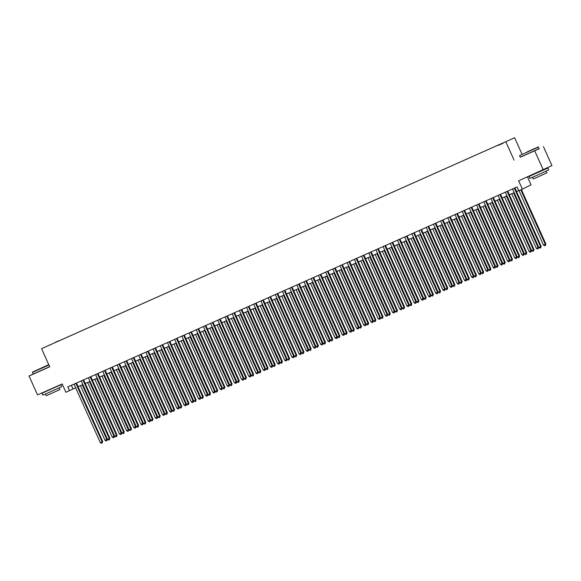 <?xml version="1.0" encoding="UTF-8"?>
<svg xmlns="http://www.w3.org/2000/svg" width="581" height="581" viewBox="0 0 581 581"><rect width="100%" height="100%" fill="white"/><g stroke="black" fill="none" stroke-linecap="round" stroke-linejoin="round"><path stroke-width="0.87" d="M47.896 345.818L51.07 344.359L47.896 345.818M514.628 137.748L41.563 348.665L514.628 137.748L521.992 154.125M520.264 157.131L539.153 148.613M543.453 146.702L551.95 165.607L518.63 180.822L522.37 189.137L531.07 184.881L527.475 176.885M33.277 373.939L29.05 376.009L37.547 394.913L62.167 383.961L65.907 392.277L75.668 387.774M534.76 150.958L543.257 169.863M522.37 189.137L518.775 190.742L517.075 186.959L67.803 386.895L69.502 390.679M503.044 143.202L498.389 145.315L503.066 143.253M54.955 342.659L502.928 142.991L58.507 341.083M54.904 342.608L58.478 340.858M514.091 160.16L505.935 142.004M29.05 376.009L49.719 366.814L41.563 348.665M78.057 386.714L82.858 384.578M85.247 383.511L90.04 381.376M92.437 380.315L97.23 378.18M99.627 377.113L104.42 374.977M106.817 373.917L111.61 371.782M113.999 370.714L118.8 368.579M121.189 367.519L125.983 365.384L150.523 420.012L150.247 421.319L149.295 421.755L148.133 421.102L149.934 420.303L125.373 365.652M128.379 364.316L133.172 362.188L157.705 416.809L157.436 418.124L156.478 418.56L155.323 417.899L157.117 417.1L132.562 362.457M135.569 361.121L140.362 358.985L164.895 413.614L164.387 415.037L163.668 415.357L162.513 414.703L164.307 413.904L139.752 359.261M142.759 357.918L147.552 355.79L172.085 410.418L171.577 411.842L170.858 412.161L169.703 411.501L171.497 410.702L146.942 356.059M149.942 354.722L154.742 352.587L179.275 407.216L178.999 408.523L178.047 408.959L176.885 408.305L178.687 407.506L154.125 352.863M157.131 351.52L161.925 349.392L186.465 404.02L186.189 405.327L185.237 405.763L184.075 405.102L185.876 404.303L161.315 349.66M164.321 348.324L169.115 346.189L193.647 400.817L193.139 402.241L192.42 402.56L191.265 401.907L193.059 401.108L168.505 346.465M171.511 345.121L176.304 342.993L200.837 397.622L200.329 399.045L199.61 399.365L198.455 398.704L200.249 397.905L175.694 343.262M178.701 341.926L183.494 339.791M185.884 338.723L190.684 336.595L215.217 391.224L214.941 392.531L213.99 392.967L212.828 392.306L214.629 391.507L190.067 336.864M193.074 335.527L197.867 333.392L222.407 388.021L221.898 389.444L221.179 389.764L220.017 389.11L221.819 388.311L197.257 333.668M200.263 332.325L205.057 330.197L229.589 384.825L229.081 386.249L228.362 386.568L227.207 385.907L229.001 385.109L204.447 330.466M207.453 329.129L212.247 326.994L236.779 381.623L236.503 382.93L235.552 383.366L234.397 382.712L236.191 381.913L211.637 327.27M214.643 325.926L219.436 323.799L243.969 378.427L243.693 379.734L242.742 380.17L241.587 379.509L243.381 378.71L218.826 324.067M221.833 322.731L226.626 320.596L251.159 375.224L250.651 376.648L249.932 376.967L248.77 376.314L250.571 375.515L226.009 320.872M229.016 319.528L233.809 317.4M236.206 316.333L240.999 314.198M243.395 313.13L248.189 311.002M250.585 309.934L255.379 307.799M257.775 306.739L262.568 304.604M264.958 303.536L269.751 301.401M272.148 300.341L276.941 298.206M279.338 297.138L284.131 295.003M286.527 293.942L291.321 291.807M293.717 290.74L298.511 288.604M300.9 287.544L305.693 285.409L330.233 340.038L329.725 341.461L329.006 341.781L327.844 341.127L329.645 340.321L305.083 285.678M308.09 284.341L312.883 282.206L337.416 336.835L337.147 338.149L336.188 338.585L335.034 337.924L336.827 337.125L312.273 282.482M315.28 281.146L320.073 279.011L344.606 333.639L344.097 335.063L343.378 335.382L342.224 334.729L344.017 333.93L319.463 279.279M322.47 277.943L327.263 275.808M329.659 274.748L334.453 272.612M336.842 271.545L341.635 269.41L366.175 324.038L365.667 325.469L364.948 325.788L363.786 325.128L365.587 324.329L341.025 269.686M344.032 268.349L348.825 266.214L373.358 320.843L372.849 322.266L372.13 322.586L370.976 321.932L372.77 321.133L348.215 266.483M351.222 265.147L356.015 263.011L380.548 317.64L380.039 319.071L379.32 319.39L378.166 318.729L379.959 317.93L355.405 263.287M358.412 261.951L363.205 259.816L387.738 314.444L387.229 315.868L386.51 316.187L385.356 315.534L387.149 314.735L362.595 260.085M365.602 258.748L370.395 256.613L394.927 311.242L394.419 312.672L393.7 312.992L392.538 312.331L394.339 311.532L369.777 256.889M372.784 255.553L377.577 253.418L402.117 308.046L401.609 309.47L400.89 309.789L399.728 309.136L401.529 308.337L376.967 253.686M379.974 252.35L384.767 250.222L409.3 304.851L408.792 306.274L408.073 306.594L406.918 305.933L408.719 305.134L384.157 250.491M387.164 249.155L391.957 247.019L416.49 301.648L415.981 303.071L415.262 303.391L414.108 302.737L415.902 301.938L391.347 247.295M394.354 245.952L399.147 243.824L423.68 298.452L423.404 299.76L422.452 300.195L421.298 299.535L423.091 298.736L398.537 244.093M401.544 242.756L406.337 240.621M408.726 239.554L413.519 237.426L438.059 292.054L437.551 293.478L436.832 293.797L435.67 293.136L437.471 292.337L412.909 237.694M415.916 236.358L420.709 234.223M423.106 233.155L427.899 231.027M430.296 229.96L435.089 227.825M437.486 226.757L442.279 224.629M444.668 223.562L449.462 221.426M451.858 220.359L456.651 218.231M459.048 217.163L463.841 215.028M466.238 213.961L471.031 211.833M473.428 210.765L478.221 208.63M480.61 207.562L485.404 205.434M487.8 204.367L492.594 202.232L517.126 256.86L516.618 258.284L515.899 258.603L514.744 257.949L516.545 257.151L491.984 202.508M494.99 201.171L499.783 199.036L524.316 253.665L523.808 255.088L523.089 255.408L521.934 254.754L523.728 253.948L499.173 199.305M502.18 197.968L506.973 195.833L531.506 250.462L530.998 251.885L530.279 252.205L529.124 251.551L530.918 250.752L506.363 196.109M509.37 194.773L514.163 192.638L538.696 247.266L538.188 248.69L537.469 249.009L536.314 248.356L538.108 247.55L513.546 192.907M516.553 191.57L518.717 190.612M71.383 385.305L73.024 388.95M514.316 188.186L540.599 246.656L538.798 247.455L512.522 188.985M514.919 187.924L541.18 246.366L540.599 246.656L540.671 247.796L539.952 248.116L538.798 247.455M541.18 246.366L540.671 247.796M519 190.641L543.496 245.153L545.298 244.354L545.886 244.064L521.397 189.573M545.886 244.064L545.377 245.487L545.298 244.354L520.794 189.842M545.377 245.487L544.658 245.807L543.496 245.153M526.045 152.505L538.137 146.949L526.045 152.505M538.464 147.073L519.559 155.57L520.307 157.233L539.212 148.736L538.137 146.949M527.475 151.801L533.525 149.026L527.475 151.801M543.533 169.87L547.883 168.025L548.733 169.913L536.336 175.6L529.821 178.411L528.971 176.522L533.242 174.496M547.883 168.025L528.971 176.522M546.118 171.177L546.866 172.84L537.941 176.936L533.249 178.963L532.501 177.292M543.475 169.754L533.176 174.351M48.753 364.665L32.667 371.978L48.811 364.803M48.92 365.035L32.543 372.305L33.291 373.968L49.661 366.698M40.459 368.536L46.509 365.761L40.459 368.536M56.517 386.605L60.86 384.76L61.709 386.648L49.32 392.335L42.805 395.145L41.955 393.257L46.226 391.231M60.86 384.76L41.955 393.257M59.095 387.912L59.85 389.575L50.925 393.671L46.233 395.697L45.485 394.027M56.466 386.496L46.16 391.086M507.133 191.389L533.409 249.852L531.608 250.658L505.332 192.188M507.729 191.12L533.997 249.569L533.409 249.852L533.489 250.992L532.77 251.312L531.608 250.658M533.997 249.569L533.489 250.992M499.943 194.584L526.219 253.055L524.418 253.853L498.142 195.383M500.539 194.323L526.807 252.764L526.219 253.055L526.299 254.187L525.58 254.514L524.418 253.853M526.807 252.764L526.299 254.187M492.753 197.787L519.029 256.25L517.235 257.056L490.952 198.586M493.349 197.518L519.617 255.967L519.029 256.25L519.109 257.39L518.39 257.71L517.235 257.056M519.617 255.967L519.109 257.39M485.563 200.982L511.839 259.453L510.045 260.252L483.77 201.781M486.159 200.714L512.427 259.162L511.839 259.453L511.919 260.586L511.2 260.905L510.045 260.252M512.427 259.162L511.919 260.586M511.752 193.705L536.314 248.356M538.188 248.69L538.108 247.55L538.696 247.266M504.562 196.908L529.124 251.551M530.998 251.885L530.918 250.752L531.506 250.462M497.372 200.104L521.934 254.754M523.808 255.088L523.728 253.948L524.316 253.665M490.19 203.306L514.744 257.949M516.618 258.284L516.545 257.151L517.126 256.86M478.374 204.185L504.649 262.648L502.855 263.454L476.58 204.984M478.976 203.916L505.238 262.365L504.649 262.648L504.729 263.789L504.01 264.108L502.855 263.454M505.238 262.365L504.729 263.789M483 206.502L507.554 261.145L509.944 260.063L485.396 205.442M509.944 260.063L509.435 261.486L509.355 260.346L484.794 205.703M509.435 261.486L508.716 261.806L507.554 261.145M471.191 207.381L497.467 265.851L495.666 266.65L469.39 208.18M471.787 207.112L498.055 265.561L497.467 265.851L497.547 266.984L496.828 267.304L495.666 266.65M498.055 265.561L497.547 266.984M475.81 209.705L500.372 264.348L502.166 263.549L502.754 263.258L478.207 208.637M502.754 263.258L502.245 264.682L502.166 263.549L477.604 208.906M502.245 264.682L501.526 265.001L500.372 264.348M464.001 210.583L490.277 269.047L488.476 269.853L462.2 211.382M464.597 210.315L490.865 268.763L490.277 269.047L490.357 270.187L489.638 270.506L488.476 269.853M490.865 268.763L490.357 270.187M468.62 212.9L493.182 267.543L495.564 266.461L471.017 211.84M495.564 266.461L495.056 267.885L494.976 266.744L470.421 212.101M495.056 267.885L494.337 268.204L493.182 267.543M456.811 213.779L483.087 272.249L481.293 273.048L455.01 214.578M457.407 213.51L483.675 271.959L483.087 272.249L483.167 273.382L482.448 273.702L481.293 273.048M483.675 271.959L483.167 273.382M461.43 216.103L485.992 270.746L487.786 269.947L488.374 269.657L463.827 215.035M488.374 269.657L487.866 271.08L487.786 269.947L463.231 215.304M487.866 271.08L487.147 271.4L485.992 270.746M449.621 216.982L475.897 275.445L474.103 276.244L447.828 217.781M450.217 216.713L476.485 275.162L475.897 275.445L475.977 276.585L475.258 276.905L474.103 276.244M476.485 275.162L475.977 276.585M454.248 219.298L478.802 273.941L480.603 273.143L481.184 272.859L456.637 218.238M481.184 272.859L480.676 274.283L480.603 273.143L456.041 218.5M480.676 274.283L479.957 274.602L478.802 273.941M442.432 220.177L468.707 278.648L466.913 279.446L440.638 220.976M443.034 219.909L469.295 278.357L468.707 278.648L468.787 279.781L468.068 280.1L466.913 279.446M469.295 278.357L468.787 279.781M447.058 222.501L471.612 277.144L473.413 276.345L474.002 276.055L449.454 221.434M474.002 276.055L473.493 277.478L473.413 276.345L448.852 221.702M473.493 277.478L472.774 277.798L471.612 277.144M435.242 223.373L461.525 281.843L459.724 282.642L433.448 224.179M435.844 223.111L462.113 281.56L461.525 281.843L461.604 282.983L460.886 283.303L459.724 282.642M462.113 281.56L461.604 282.983M439.868 225.697L464.422 280.34L466.812 279.258L442.264 224.636M466.812 279.258L466.303 280.681L466.223 279.541L441.662 224.898M466.303 280.681L465.584 281.001L464.422 280.34M428.059 226.575L454.335 285.046L452.534 285.845L426.258 227.374M428.655 226.307L454.923 284.755L454.335 285.046L454.415 286.179L453.696 286.498L452.534 285.845M454.923 284.755L454.415 286.179M432.678 228.899L457.24 283.543L459.034 282.744L459.622 282.453L435.075 227.832M459.622 282.453L459.113 283.877L459.034 282.744L434.479 228.101M459.113 283.877L458.394 284.196L457.24 283.543M420.869 229.771L447.145 288.241L445.351 289.04L419.068 230.577M421.465 229.51L447.733 287.958L447.145 288.241L447.225 289.382L446.506 289.701L445.351 289.04M447.733 287.958L447.225 289.382M425.488 232.095L450.05 286.738L451.844 285.939L452.432 285.656L427.885 231.027M452.432 285.656L451.924 287.079L451.844 285.939L427.289 231.296M451.924 287.079L451.205 287.399L450.05 286.738M413.679 232.974L439.955 291.444L438.161 292.243L411.885 233.773M414.275 232.705L440.543 291.154L439.955 291.444L440.035 292.577L439.316 292.897L438.161 292.243M440.543 291.154L440.035 292.577M418.305 235.298L442.86 289.941L444.661 289.142L445.242 288.851L420.695 234.23M445.242 288.851L444.734 290.275L444.661 289.142L420.099 234.499M444.734 290.275L444.015 290.594L442.86 289.941M406.489 236.169L432.765 294.64L430.971 295.438L404.696 236.975M407.092 235.908L433.353 294.356L432.765 294.64L432.845 295.78L432.126 296.099L430.971 295.438M433.353 294.356L432.845 295.78M411.116 238.493L435.67 293.136M437.551 293.478L437.471 292.337L438.059 292.054M399.3 239.372L425.582 297.842L423.781 298.641L397.506 240.171M399.902 239.103L426.171 297.552L425.582 297.842L425.662 298.975L424.943 299.295L423.781 298.641M426.171 297.552L425.662 298.975M403.926 241.696L428.48 296.339L430.281 295.54L430.87 295.25L406.322 240.628M430.87 295.25L430.361 296.673L430.281 295.54L405.72 240.897M430.361 296.673L429.642 296.993L428.48 296.339M392.117 242.567L418.393 301.038L416.592 301.837L390.316 243.374M392.712 242.306L418.981 300.755L418.393 301.038L418.473 302.178L417.754 302.498L416.592 301.837M418.981 300.755L418.473 302.178M396.736 244.891L421.298 299.535M423.171 299.876L423.091 298.736L423.68 298.452M384.927 245.77L411.203 304.241L409.409 305.04L383.126 246.569M385.523 245.502L411.791 303.95L411.203 304.241L411.283 305.374L410.564 305.693L409.409 305.04M411.791 303.95L411.283 305.374M389.546 248.094L414.108 302.737M415.981 303.071L415.902 301.938L416.49 301.648M377.737 248.966L404.013 307.436L402.219 308.235L375.943 249.765M378.333 248.704L404.601 307.153L404.013 307.436L404.093 308.576L403.374 308.896L402.219 308.235M404.601 307.153L404.093 308.576M382.363 251.29L406.918 305.933M408.792 306.274L408.719 305.134L409.3 304.851M370.547 252.169L396.823 310.639L395.029 311.438L368.753 252.967M371.15 251.9L397.411 310.348L396.823 310.639L396.903 311.772L396.184 312.091L395.029 311.438M397.411 310.348L396.903 311.772M375.173 254.493L399.728 309.136M401.609 309.47L401.529 308.337L402.117 308.046M363.357 255.364L389.64 313.834L387.839 314.633L361.564 256.163M363.96 255.103L390.229 313.551L389.64 313.834L389.72 314.975L389.001 315.294L387.839 314.633M390.229 313.551L389.72 314.975M367.984 257.688L392.538 312.331M394.419 312.672L394.339 311.532L394.927 311.242M356.175 258.567L382.451 317.037L380.649 317.836L354.374 259.366M356.77 258.298L383.039 316.747L382.451 317.037L382.53 318.17L381.811 318.49L380.649 317.836M383.039 316.747L382.53 318.17M360.794 260.891L385.356 315.534M387.229 315.868L387.149 314.735L387.738 314.444M348.985 261.762L375.261 320.233L373.467 321.032L347.184 262.561M349.58 261.501L375.849 319.949L375.261 320.233L375.341 321.373L374.622 321.692L373.467 321.032M375.849 319.949L375.341 321.373M353.604 264.086L378.166 318.729M380.039 319.071L379.959 317.93L380.548 317.64M341.795 264.965L368.071 323.435L366.277 324.234L340.001 265.764M342.391 264.696L368.659 323.145L368.071 323.435L368.151 324.568L367.432 324.888L366.277 324.234M368.659 323.145L368.151 324.568M346.421 267.289L370.976 321.932M372.849 322.266L372.77 321.133L373.358 320.843M334.605 268.161L360.881 326.631L359.087 327.43L332.811 268.959M335.208 267.899L361.469 326.34L360.881 326.631L360.961 327.771L360.242 328.091L359.087 327.43M361.469 326.34L360.961 327.771M327.415 271.363L353.698 329.834L351.897 330.633L325.621 272.162M328.018 271.095L354.287 329.543L353.698 329.834L353.778 330.967L353.059 331.286L351.897 330.633M354.287 329.543L353.778 330.967M320.233 274.559L346.508 333.029L344.707 333.828L318.432 275.358M320.828 274.297L347.097 332.739L346.508 333.029L346.588 334.169L345.869 334.489L344.707 333.828M347.097 332.739L346.588 334.169M339.231 270.485L363.786 325.128M365.667 325.469L365.587 324.329L366.175 324.038M332.041 273.687L356.596 328.33L358.397 327.531L358.985 327.241L334.438 272.62M358.985 327.241L358.477 328.664L358.397 327.531L333.835 272.881M358.477 328.664L357.758 328.984L356.596 328.33M324.852 276.883L349.413 331.526L351.207 330.727L351.795 330.436L327.248 275.815M351.795 330.436L351.287 331.867L351.207 330.727L326.653 276.084M351.287 331.867L350.568 332.187L349.413 331.526M313.043 277.762L339.319 336.232L337.525 337.031L311.242 278.56M313.638 277.493L339.907 335.941L339.319 336.232L339.398 337.365L338.679 337.684L337.525 337.031M339.907 335.941L339.398 337.365M317.662 280.078L342.224 334.729M344.097 335.063L344.017 333.93L344.606 333.639M305.853 280.957L332.129 339.427L330.335 340.226L304.059 281.756M306.448 280.696L332.717 339.137L332.129 339.427L332.209 340.568L331.49 340.887L330.335 340.226M332.717 339.137L332.209 340.568M310.479 283.281L335.034 337.924M336.907 338.265L336.827 337.125L337.416 336.835M298.663 284.16L324.939 342.63L323.145 343.429L296.869 284.959M299.266 283.891L325.527 342.34L324.939 342.63L325.019 343.763L324.3 344.083L323.145 343.429M325.527 342.34L325.019 343.763M303.289 286.477L327.844 341.127M329.725 341.461L329.645 340.321L330.233 340.038M291.473 287.355L317.756 345.826L315.955 346.625L289.679 288.154M292.076 287.094L318.344 345.535L317.756 345.826L317.829 346.966L317.117 347.285L315.955 346.625M318.344 345.535L317.829 346.966M296.099 289.679L320.654 344.322L322.455 343.524L323.043 343.233L298.496 288.612M323.043 343.233L322.535 344.656L322.455 343.524L297.893 288.88M322.535 344.656L321.816 344.983L320.654 344.322M284.291 290.558L310.566 349.028L308.765 349.827L282.489 291.357M284.886 290.289L311.155 348.738L310.566 349.028L310.646 350.161L309.927 350.481L308.765 349.827M311.155 348.738L310.646 350.161M288.91 292.875L313.471 347.525L315.853 346.436L291.306 291.815M315.853 346.436L315.345 347.859L315.265 346.719L290.711 292.076M315.345 347.859L314.626 348.179L313.471 347.525M277.101 293.754L303.376 352.224L301.583 353.023L275.3 294.552M277.696 293.492L303.965 351.933L303.376 352.224L303.456 353.364L302.737 353.684L301.583 353.023M303.965 351.933L303.456 353.364M281.72 296.078L306.281 350.721L308.075 349.922L308.664 349.631L284.116 295.01M308.664 349.631L308.155 351.055L308.075 349.922L283.521 295.279M308.155 351.055L307.436 351.382L306.281 350.721M269.911 296.956L296.187 355.419L294.393 356.226L268.117 297.755M270.506 296.688L296.775 355.136L296.187 355.419L296.266 356.56L295.547 356.879L294.393 356.226M296.775 355.136L296.266 356.56M274.537 299.273L299.092 353.923L301.474 352.834L276.926 298.213M301.474 352.834L300.965 354.257L300.885 353.117L276.331 298.474M300.965 354.257L300.246 354.577L299.092 353.923M262.721 300.152L288.997 358.622L287.203 359.421L260.927 300.951M263.316 299.89L289.585 358.332L288.997 358.622L289.077 359.755L288.358 360.082L287.203 359.421M289.585 358.332L289.077 359.755M267.347 302.476L291.902 357.119L293.703 356.32L294.291 356.03L269.737 301.408M294.291 356.03L293.783 357.453L293.703 356.32L269.141 301.677M293.783 357.453L293.064 357.773L291.902 357.119M255.531 303.355L281.814 361.818L280.013 362.624L253.737 304.154M256.134 303.086L282.402 361.535L281.814 361.818L281.887 362.958L281.168 363.278L280.013 362.624M282.402 361.535L281.887 362.958M260.157 305.671L284.712 360.322L287.101 359.232L262.554 304.611M287.101 359.232L286.593 360.656L286.513 359.516L261.951 304.872M286.593 360.656L285.874 360.975L284.712 360.322M248.348 306.55L274.624 365.021L272.823 365.819L246.547 307.349M248.944 306.281L275.212 364.73L274.624 365.021L274.704 366.153L273.985 366.48L272.823 365.819M275.212 364.73L274.704 366.153M252.967 308.874L277.529 363.517L279.323 362.718L279.911 362.428L255.364 307.807M279.911 362.428L279.403 363.851L279.323 362.718L254.768 308.075M279.403 363.851L278.684 364.171L277.529 363.517M241.159 309.753L267.434 368.216L265.64 369.022L239.357 310.552M241.754 309.484L268.023 367.933L267.434 368.216L267.514 369.356L266.795 369.676L265.64 369.022M268.023 367.933L267.514 369.356M245.778 312.07L270.339 366.713L272.721 365.631L248.174 311.009M272.721 365.631L272.213 367.054L272.133 365.914L247.579 311.271M272.213 367.054L271.494 367.374L270.339 366.713M233.969 312.948L260.244 371.419L258.451 372.218L232.175 313.747M234.564 312.68L260.833 371.128L260.244 371.419L260.324 372.552L259.605 372.871L258.451 372.218M260.833 371.128L260.324 372.552M238.595 315.272L263.149 369.915L264.943 369.117L265.532 368.826L240.984 314.205M265.532 368.826L265.023 370.25L264.943 369.117L240.389 314.474M265.023 370.25L264.304 370.569L263.149 369.915M226.779 316.151L253.055 374.614L251.261 375.42L224.985 316.95M227.374 315.882L253.643 374.331L253.055 374.614L253.134 375.754L252.415 376.074L251.261 375.42M253.643 374.331L253.134 375.754M231.405 318.468L255.96 373.111L257.761 372.312L258.349 372.029L233.794 317.408M258.349 372.029L257.841 373.452L257.761 372.312L233.199 317.669M257.841 373.452L257.122 373.772L255.96 373.111M219.589 319.347L245.872 377.817L244.071 378.616L217.795 320.146M220.192 319.078L246.453 377.527L245.872 377.817L245.945 378.95L245.226 379.27L244.071 378.616M246.453 377.527L245.945 378.95M224.215 321.671L248.77 376.314M250.651 376.648L250.571 375.515L251.159 375.224M212.406 322.549L238.682 381.013L236.881 381.811L210.605 323.348M213.002 322.281L239.27 380.729L238.682 381.013L238.762 382.153L238.043 382.472L236.881 381.811M239.27 380.729L238.762 382.153M217.025 324.866L241.587 379.509M243.461 379.851L243.381 378.71L243.969 378.427M205.216 325.745L231.492 384.215L229.698 385.014L203.415 326.544M205.812 325.476L232.08 383.925L231.492 384.215L231.572 385.348L230.853 385.668L229.698 385.014M232.08 383.925L231.572 385.348M209.835 328.069L234.397 382.712M236.271 383.046L236.191 381.913L236.779 381.623M198.027 328.948L224.302 387.411L222.508 388.21L196.233 329.747M198.622 328.679L224.891 387.128L224.302 387.411L224.382 388.551L223.663 388.871L222.508 388.21M224.891 387.128L224.382 388.551M202.653 331.264L227.207 385.907M229.081 386.249L229.001 385.109L229.589 384.825M190.837 332.143L217.112 390.614L215.319 391.412L189.043 332.942M191.432 331.874L217.701 390.323L217.112 390.614L217.192 391.747L216.473 392.066L215.319 391.412M217.701 390.323L217.192 391.747M195.463 334.467L220.017 389.11M221.898 389.444L221.819 388.311L222.407 388.021M183.647 335.339L209.93 393.809L208.129 394.608L181.853 336.145M184.25 335.077L210.511 393.526L209.93 393.809L210.002 394.949L209.283 395.269L208.129 394.608M210.511 393.526L210.002 394.949M188.273 337.663L212.828 392.306M214.709 392.647L214.629 391.507L215.217 391.224M176.464 338.541L202.74 397.012L200.939 397.811L174.663 339.34M177.06 338.273L203.328 396.721L202.74 397.012L202.82 398.145L202.101 398.464L200.939 397.811M203.328 396.721L202.82 398.145M181.083 340.865L205.645 395.508L207.439 394.71L208.027 394.419L183.48 339.798M208.027 394.419L207.519 395.843L207.439 394.71L182.884 340.067M207.519 395.843L206.8 396.162L205.645 395.508M169.274 341.737L195.55 400.207L193.756 401.006L167.473 342.543M169.87 341.475L196.138 399.924L195.55 400.207L195.63 401.348L194.911 401.667L193.756 401.006M196.138 399.924L195.63 401.348M173.893 344.061L198.455 398.704M200.329 399.045L200.249 397.905L200.837 397.622M162.084 344.94L188.36 403.41L186.566 404.209L160.291 345.739M162.68 344.671L188.948 403.12L188.36 403.41L188.44 404.543L187.721 404.863L186.566 404.209M188.948 403.12L188.44 404.543M166.703 347.264L191.265 401.907M193.139 402.241L193.059 401.108L193.647 400.817M154.895 348.135L181.17 406.606L179.376 407.404L153.101 348.941M155.49 347.874L181.759 406.322L181.17 406.606L181.25 407.746L180.531 408.065L179.376 407.404M181.759 406.322L181.25 407.746M159.521 350.459L184.075 405.102M185.949 405.444L185.876 404.303L186.465 404.02M147.705 351.338L173.988 409.808L172.187 410.607L145.911 352.137M148.308 351.069L174.569 409.518L173.988 409.808L174.06 410.941L173.341 411.261L172.187 410.607M174.569 409.518L174.06 410.941M152.331 353.662L176.885 408.305M178.766 408.639L178.687 407.506L179.275 407.216M140.522 354.533L166.798 413.004L164.997 413.803L138.721 355.34M141.118 354.272L167.386 412.721L166.798 413.004L166.878 414.144L166.159 414.464L164.997 413.803M167.386 412.721L166.878 414.144M145.141 356.857L169.703 411.501M171.577 411.842L171.497 410.702L172.085 410.418M133.332 357.736L159.608 416.207L157.814 417.005L131.531 358.535M133.928 357.468L160.196 415.916L159.608 416.207L159.688 417.34L158.969 417.659L157.814 417.005M160.196 415.916L159.688 417.34M137.951 360.06L162.513 414.703M164.387 415.037L164.307 413.904L164.895 413.614M126.142 360.932L152.418 419.402L150.624 420.201L124.349 361.731M126.738 360.67L153.006 419.119L152.418 419.402L152.498 420.542L151.779 420.862L150.624 420.201M153.006 419.119L152.498 420.542M130.761 363.256L155.323 417.899M157.197 418.24L157.117 417.1L157.705 416.809M118.952 364.134L145.228 422.605L143.434 423.404L117.159 364.933M119.548 363.866L145.816 422.314L145.228 422.605L145.308 423.738L144.589 424.057L143.434 423.404M145.816 422.314L145.308 423.738M123.579 366.458L148.133 421.102M150.007 421.436L149.934 420.303L150.523 420.012M111.763 367.33L138.046 425.8L136.244 426.599L109.969 368.129M112.365 367.069L138.627 425.517L138.046 425.8L138.118 426.941L137.399 427.26L136.244 426.599M138.627 425.517L138.118 426.941M116.389 369.654L140.943 424.297L142.744 423.498L143.333 423.208L118.785 368.586M143.333 423.208L142.824 424.638L142.744 423.498L118.183 368.855M142.824 424.638L142.105 424.958L140.943 424.297M104.58 370.533L130.856 429.003L129.055 429.802L102.779 371.332M105.176 370.264L131.444 428.713L130.856 429.003L130.936 430.136L130.217 430.456L129.055 429.802M131.444 428.713L130.936 430.136M109.199 372.857L133.761 427.5L135.555 426.701L136.143 426.41L111.596 371.789M136.143 426.41L135.634 427.834L135.555 426.701L111 372.051M135.634 427.834L134.915 428.153L133.761 427.5M97.39 373.728L123.666 432.199L121.865 432.998L95.589 374.527M97.986 373.467L124.254 431.908L123.666 432.199L123.746 433.339L123.027 433.658L121.865 432.998M124.254 431.908L123.746 433.339M102.009 376.052L126.571 430.695L128.365 429.896L128.953 429.606L104.406 374.985M128.953 429.606L128.445 431.037L128.365 429.896L103.81 375.253M128.445 431.037L127.726 431.356L126.571 430.695M90.2 376.931L116.476 435.401L114.682 436.2L88.406 377.73M90.796 376.662L117.064 435.111L116.476 435.401L116.556 436.534L115.837 436.854L114.682 436.2M117.064 435.111L116.556 436.534M94.819 379.255L119.381 433.898L121.175 433.099L121.763 432.809L97.216 378.187M121.763 432.809L121.255 434.232L121.175 433.099L96.62 378.449M121.255 434.232L120.536 434.552L119.381 433.898M83.01 380.127L109.286 438.597L107.492 439.396L81.217 380.925M83.606 379.865L109.874 438.306L109.286 438.597L109.366 439.737L108.647 440.057L107.492 439.396M109.874 438.306L109.366 439.737M87.637 382.451L112.191 437.094L113.992 436.295L114.58 436.004L90.026 381.383M114.58 436.004L114.065 437.435L113.992 436.295L89.43 381.652M114.065 437.435L113.346 437.754L112.191 437.094M75.82 383.329L102.103 441.8L100.302 442.599L74.027 384.128M76.423 383.061L102.684 441.509L102.103 441.8L102.176 442.933L101.457 443.252L100.302 442.599M102.684 441.509L102.176 442.933M80.447 385.653L105.001 440.296L106.802 439.497L107.391 439.207L82.843 384.586M107.391 439.207L106.882 440.63L106.802 439.497L82.241 384.847M106.882 440.63L106.163 440.95L105.001 440.296"/></g></svg>
